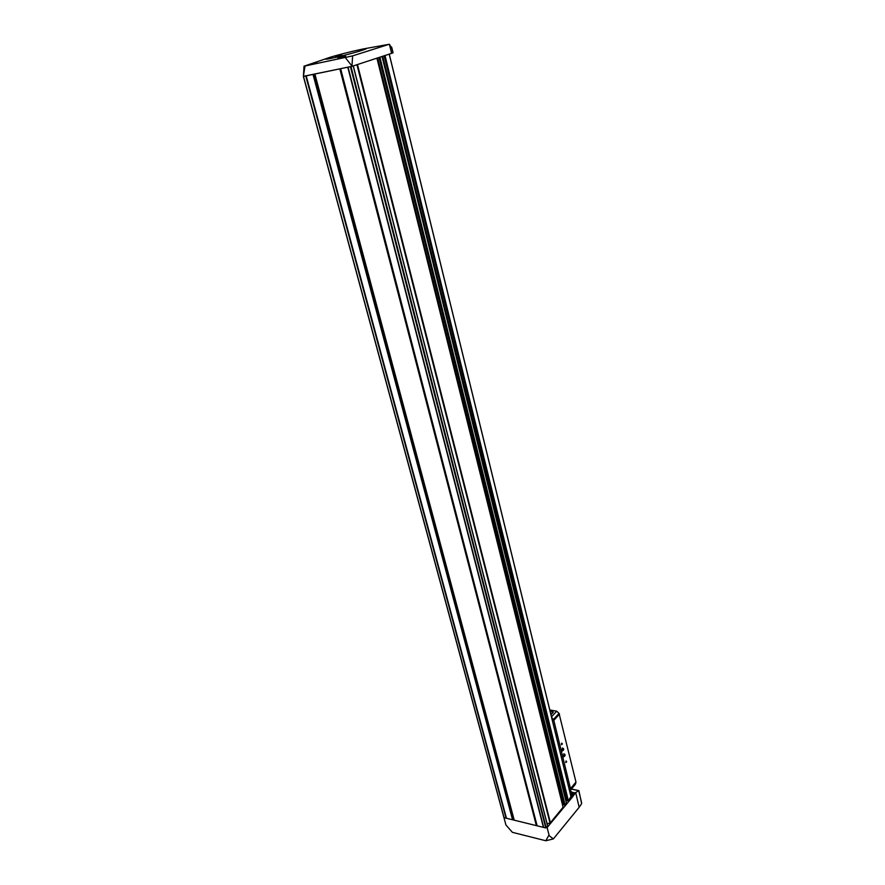 <?xml version="1.0" encoding="UTF-8"?>
<svg xmlns="http://www.w3.org/2000/svg" width="885" height="885" viewBox="0 0 885 885"><rect width="100%" height="100%" fill="white"/><g stroke="black" fill="none" stroke-linecap="round" stroke-linejoin="round"><path stroke-width="1.33" d="M303.998 76.21L351.522 66.43L303.378 76.409L303.998 76.21L303.433 76.099L304.02 66.198L352.595 55.888L389.3 44.25L362.264 49.14M304.02 66.198L328.247 57.945M361.368 50.578C383.338 43.52 326.123 57.204 325.735 59.085C324.972 60.169 350.56 54.062 361.368 50.578M316.985 62.769L312.903 63.797L316.985 62.769M342.075 57.613L337.738 58.31L345.626 56.22L342.075 57.613M381.944 45.832L377.718 46.44L381.944 45.832M571.422 789.044L578.901 790.615L581.622 803.657L579.155 807.308L575.692 792.595L573.934 792.794L571.843 795.316L572.894 796.511L547.118 827.552L549.231 835.772L548.777 835.429L545.824 840.75L553.346 838.925L549.231 835.772M570.283 790.504L571.444 791.942L573.934 792.794M303.433 76.099L304.982 66.264M351.522 66.43L351.998 66.098L345.404 57.702M351.998 66.098L352.595 55.888M391.966 48.531L389.422 44.372L391.613 53.343L352.053 66.32M503.952 817.663L505.943 825.03L512.382 832.331L545.824 840.75M579.155 807.308L553.346 838.925M547.561 825.838L546.532 827.409L547.118 827.552M392.918 52.79L391.613 53.343M571.843 795.316L570.626 795.04M570.88 796.069L572.894 796.511M575.692 792.595L578.69 790.659L581.578 802.573M546.532 827.409L545.757 827.94L503.952 817.64L303.489 76.398L504.085 817.762M563.092 807.22L550.404 822.74L547.129 823.869M566.444 803.182L564.353 805.018L379.09 57.448L564.42 805.062M570.936 796.489L568.447 801.025L567.694 801.002L384.156 55.788L567.694 801.002M564.287 804.742L562.517 804.642M382.165 56.441L565.869 800.615M565.913 800.56L567.628 800.726M341.964 55.412L335.448 56.917L341.964 55.412M565.615 774.563L565.095 772.417M556.311 736.541L555.769 734.34M559.176 713.996L575.98 782.086L570.493 788.635L568.978 788.303M570.493 788.635L553.811 720.346L552.273 720.069M559.53 714.051L553.811 720.346M549.806 709.969L556.687 711.197L559.032 713.387L559.231 714.206L553.756 720.224L552.251 719.959M565.991 760.978C566.898 761.487 566.842 762.007 565.803 762.549L565.991 760.978M561.643 743.135C562.572 743.654 562.506 744.185 561.455 744.716L561.643 743.135M562.417 747.98C564.254 749.009 564.121 750.071 562.03 751.155L562.417 747.98M563.822 753.766C565.659 754.783 565.526 755.845 563.446 756.929L563.822 753.766M570.46 788.623L569.564 790.703M575.726 782.384L575.361 784.331L570.626 789.984M551.598 717.304L553.756 720.224M553.236 712.37L550.946 714.626M556.211 736.121L556.278 735.004M565.515 774.143L565.603 773.103M561.61 743.179L561.455 744.716M565.969 761.011L565.803 762.549M550.039 710.898L553.225 712.115L550.813 714.095M563.656 755.978L563.734 754.872L563.656 755.978M564.298 754.23L563.734 754.872L564.763 754.695L564.298 754.23M564.674 755.801L564.763 754.695L564.674 755.801L563.612 755.591M563.9 754.086C567.108 753.865 562.019 759.717 563.9 754.086M563.944 754.529L564.763 754.695M562.24 750.192L562.329 749.086L562.24 750.192M562.893 748.456L562.329 749.086L563.358 748.92L562.893 748.456M563.269 750.026L563.358 748.92L563.269 750.026L562.207 749.816M562.495 748.301C565.714 748.102 560.603 753.943 562.495 748.301M562.528 748.765L563.358 748.92M340.902 55.434L335.869 56.905L340.902 55.434M337.495 56.352L341.167 55.567L337.506 56.397M571.832 792.241L574.841 792.916M575.648 792.86L572.827 796.257M571.367 789.099L578.635 790.692M351.002 66.596L546.2 827.807M353.215 65.933L547.627 826.092M357.474 64.539L550.404 822.74M376.933 58.156L563.137 807.408M382.032 56.485L566.489 803.37M379.919 57.182L565.106 805.04M305.745 75.933L506.076 818.249M389.212 54.129L571.002 796.777M384.997 55.512L568.447 801.025M350.449 66.74L545.757 827.94M348.082 67.227L543.678 827.431M347.96 67.249L543.556 827.375M347.927 67.249L543.523 827.331M347.805 67.271L543.412 827.276M340.67 68.742L537.095 825.727M340.437 68.776L536.874 825.616M340.05 68.82L536.443 825.152M339.818 68.853L536.221 825.041M314.872 73.986L514.074 819.632M314.507 74.074L513.765 819.621M313.39 74.34L512.857 819.742M313.024 74.428L512.559 819.731M306.199 75.833L506.463 818.249M306.022 75.867L506.308 818.238M305.922 75.9L506.231 818.249M379.499 57.315L564.763 805.151M377.63 57.934L562.993 804.443M377.087 58.111L562.572 804.576M356.943 64.716L550.005 822.984M382.696 56.264L566.334 800.438M384.178 55.777L567.761 801.047M384.566 55.655L568.104 801.124M571.444 791.942L570.228 793.403M572.617 792.506L570.604 794.918M391.491 46.949L392.929 52.857M575.869 783.026L570.626 789.298M559.032 713.387L553.545 719.405M556.687 711.197L551.499 716.861M572.02 792.329L574.741 792.927M379.057 57.459L564.353 805.018M376.999 58.133L563.17 807.308M353.303 65.91L547.671 825.948M303.378 76.409L503.952 817.64M389.267 54.118L571.013 796.622M382.099 56.463L566.522 803.27M391.79 47.558L393.062 52.79"/></g></svg>
